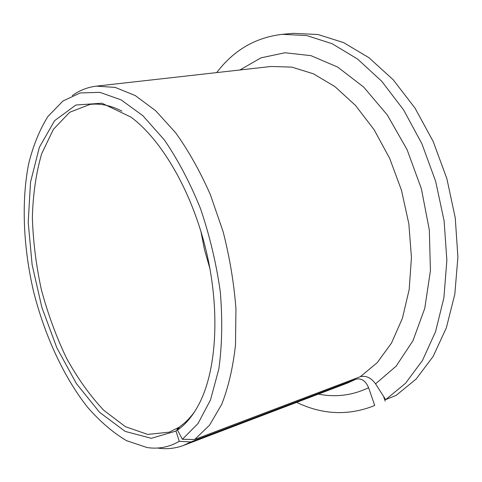 <?xml version="1.0" encoding="UTF-8"?>
<svg xmlns="http://www.w3.org/2000/svg" width="482" height="482" viewBox="0 0 482 482"><rect width="100%" height="100%" fill="white"/><g stroke="black" fill="none" stroke-linecap="round" stroke-linejoin="round"><path stroke-width="0.72" d="M385.636 399.65L405.513 383.304L422.467 360.482L435.547 331.688L443.892 297.858L446.862 260.346L444.109 220.864L435.65 181.334L421.883 143.72L403.573 109.86L381.72 81.253L357.499 58.997L332.116 43.705L306.697 35.554L282.235 34.33L293.496 33.336L318.042 34.523L343.521 42.573L368.935 57.689L393.143 79.705L414.954 108.004L433.204 141.509L446.886 178.738L455.249 217.876L457.9 256.99L454.827 294.171L446.374 327.736L433.191 356.343L416.135 379.057L396.162 395.367L385.636 399.65L375.574 383.853C371.086 377.743 366.013 375.351 360.355 376.677L194.704 439.494L182.389 439.295L198.048 423.509L210.507 399.873L218.828 369.067C222.112 345.365 222.6 319.626 220.298 291.857C216.334 263.606 209.754 235.927 200.572 208.827C190.107 182.865 178.039 159.916 164.38 139.973L142.955 115.788L121.042 99.834L99.804 92.327L80.199 92.96L62.973 101.009L47.917 116.487C39.554 129.893 33.119 145.727 28.613 163.982C21.226 201.976 23.317 247.332 33.583 291.568C44.712 335.593 63.618 376.87 87.579 407.266C99.949 421.431 112.921 432.565 126.495 440.65L146.962 447.519C158.319 449.284 169.092 447.212 179.274 441.307L175.984 431.065L178.617 427.456L169.284 432.155L147.721 434.421L125.465 426.709L103.829 410.363C90.062 395.764 77.584 378.298 66.408 357.963C56.177 336.478 47.826 313.716 41.368 289.676C36.102 265.353 33.101 241.295 32.366 217.509C32.987 194.312 36.084 173.074 41.639 153.788L53.388 129.351L69.643 112.306L89.857 104.449C99.895 103.166 110.577 105.383 121.91 111.113M194.728 411.55C190.167 417.912 185.16 422.973 179.702 426.721L177.448 430.089L182.389 439.295M177.448 430.089C186.227 424.039 193.752 414.713 200.018 402.102C216.912 367.911 220.141 308.474 205.935 249.79C191.697 191.119 161.609 139.756 130.935 117.09L101.973 103.214L75.867 105.034L54.605 120.663L39.331 147.365L30.523 182.166L28.203 222.196L32.131 264.793L41.886 307.486L56.894 347.908L76.457 383.684L99.629 412.363L125.151 431.396L151.324 438.313L175.984 431.065M296.653 402.38C321.934 414.508 347.191 415.846 372.423 406.398L374.713 405.428L368.603 387.727C365.675 380.81 361.47 377.966 355.975 379.201L190.818 441.952L179.274 441.307M282.235 34.33C255.478 37.488 233.637 50.242 216.713 72.595M372.423 406.398L374.713 405.428M385.19 401.151L383.521 396.331M194.704 439.494L209.525 425.19L221.744 404.296C228.402 387.251 232.987 367.483 235.499 344.985L235.945 308.793C234.005 283.229 229.727 257.521 223.106 231.661L210.369 194.656C200.102 171.399 188.558 150.812 175.731 132.881L155.722 110.782L135.249 95.556L115.216 87.411L96.394 86.139C87.573 87.2 79.524 90.363 72.246 95.629M157.668 448.055C166.549 449.405 175.153 448.531 183.479 445.434L190.818 441.952M179.406 427.16L178.617 427.456M200.831 231.089L204.591 250.116L209.959 268.757M360.355 376.677L377.213 362.675L391.48 343.088L402.374 318.403L409.194 289.477L411.441 257.478L408.857 223.871L401.488 190.282L389.679 158.367L374.068 129.652L355.499 105.425L334.936 86.615L313.384 73.788L291.815 67.119L271.065 66.48L96.394 86.139M183.479 445.434L347.769 382.937L355.975 379.201M375.574 383.853L396.174 366.127L412.996 340.666L424.763 308.36L430.42 270.77L429.329 230.041L421.376 188.751L407.043 149.583L387.335 115.023L363.675 87.079L337.677 67.088L310.962 55.659L284.995 52.755L260.991 57.834L239.867 69.992M318.427 394.095C335.689 397.536 352.414 395.415 368.603 387.727"/></g></svg>
